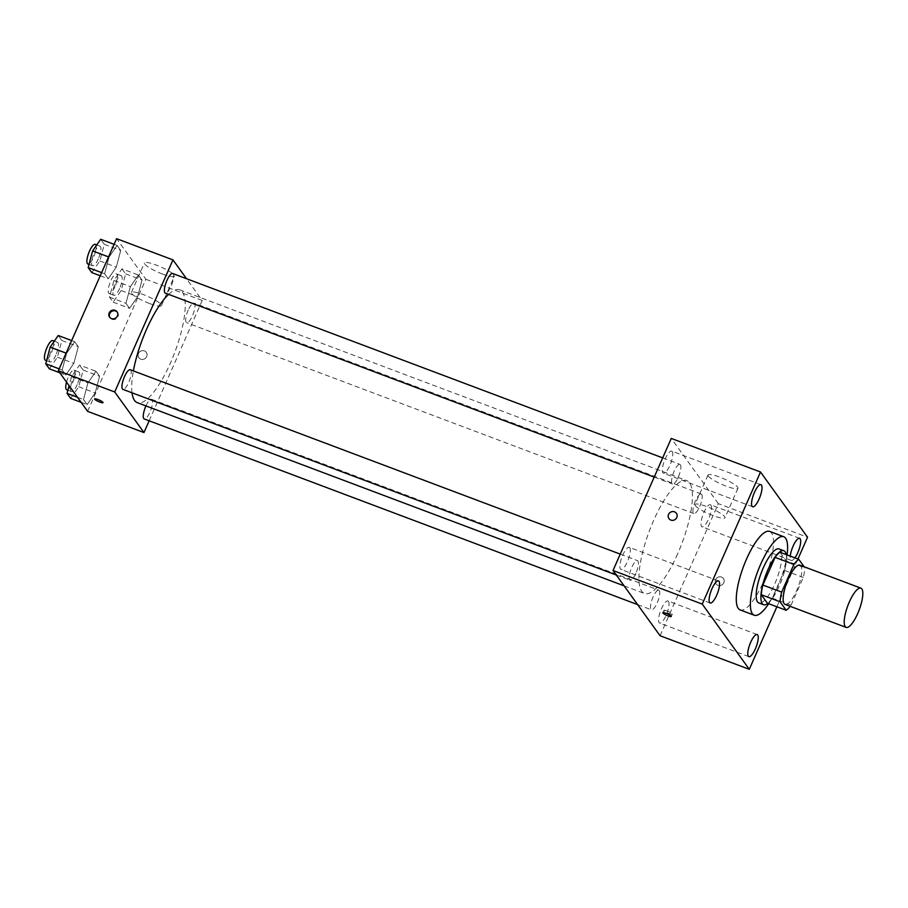 <?xml version="1.0" encoding="UTF-8"?>
<svg xmlns="http://www.w3.org/2000/svg" width="908" height="908" viewBox="0 0 908 908"><rect width="100%" height="100%" fill="white"/><g stroke="black" fill="none" stroke-linecap="round" stroke-linejoin="round"><path stroke-width="0.68" stroke-dasharray="4.54 3.41" d="M799.857 565.173A20.963 6.061 -69.4 0 1 796.645 590.597A20.963 6.061 -69.4 0 1 785.08 604.422M779.983 552.246L786.112 560.758L804.897 567.829L804.159 566.796M786.112 560.758A28.159 8.149 -69.4 0 1 784.489 570.417L772.288 598.1L791.072 605.159A28.159 8.149 -69.4 0 1 790.176 606.34M791.072 605.159L803.274 577.477A28.159 8.149 -69.4 0 0 804.897 567.829M784.489 570.417L803.274 577.477M772.288 598.1A28.159 8.149 -69.4 0 1 767.385 603.207M767.839 603.377A28.829 8.342 110.6 0 0 781.493 580.666A28.829 8.342 110.6 0 0 786.203 554.595M779.143 548.977A28.829 8.342 -69.4 0 1 774.74 583.935A28.829 8.342 -69.4 0 1 758.838 602.946M787.054 554.913A41.938 12.133 -69.4 0 1 777.35 587.555A41.938 12.133 -69.4 0 1 768.701 603.707M769.666 531.418A41.938 12.133 -69.4 0 1 763.265 582.255A41.938 12.133 -69.4 0 1 740.134 609.915M794.897 557.864A11.804 3.416 -69.4 0 1 791.299 560.406A11.804 3.416 -69.4 0 1 790.278 556.127M776.873 606.782L797.939 559.01M672.238 451.526A11.804 3.416 -69.4 0 1 670.342 464.397A11.804 3.416 -69.4 0 1 663.396 473.204A11.804 3.416 -69.4 0 1 664.361 460.946A11.804 3.416 -69.4 0 1 671.716 451.106A11.804 3.416 -69.4 0 1 672.238 451.526M710.907 505.166A11.804 3.416 -69.4 0 1 709.012 518.025A11.804 3.416 -69.4 0 1 702.066 526.833A11.804 3.416 -69.4 0 1 703.03 514.586A11.804 3.416 -69.4 0 1 710.385 504.734A11.804 3.416 -69.4 0 1 710.907 505.166M668.47 601.391A11.804 3.416 -69.4 0 1 666.574 614.262A11.804 3.416 -69.4 0 1 659.628 623.07A11.804 3.416 -69.4 0 1 660.593 610.812A11.804 3.416 -69.4 0 1 667.936 600.971A11.804 3.416 -69.4 0 1 668.47 601.391M629.8 547.762A11.804 3.416 -69.4 0 1 627.893 560.633A11.804 3.416 -69.4 0 1 620.947 569.429A11.804 3.416 -69.4 0 1 621.912 557.183A11.804 3.416 -69.4 0 1 629.267 547.342A11.804 3.416 -69.4 0 1 629.8 547.762M660.059 635.736L718.319 503.656L807.541 537.23M718.319 503.656L671.273 438.428M708.297 476.121A16.378 2.962 -156.2 0 0 724.028 485.303A16.378 2.962 -156.2 0 0 737.966 488.254A16.378 2.962 -156.2 0 0 724.164 478.936A16.378 2.962 -156.2 0 0 707.99 475.032A16.378 2.962 -156.2 0 0 708.297 476.121M695.301 505.597A16.378 2.962 -156.2 0 0 711.021 514.779A16.378 2.962 -156.2 0 0 724.959 517.73A16.378 2.962 -156.2 0 0 711.168 508.412A16.378 2.962 -156.2 0 0 694.983 504.507A16.378 2.962 -156.2 0 0 695.301 505.597M667.198 610.97A4.585 0.829 -156.2 0 0 663.918 610.38A4.585 0.829 -156.2 0 0 667.777 612.991A4.585 0.829 -156.2 0 0 672.306 614.092A4.585 0.829 -156.2 0 0 667.198 610.97M715.606 579.644A4.585 4.313 -35.8 0 0 722.235 584.684A4.585 4.313 -35.8 0 0 719.306 576.83A4.585 4.313 -35.8 0 0 715.992 583.867A4.585 4.313 -35.8 0 0 722.235 584.684A4.585 4.313 -35.8 0 0 719.306 576.83A4.585 4.313 -35.8 0 0 715.606 579.633M676.392 513.27L676.392 513.281A4.585 4.313 144.2 0 1 673.078 520.318A4.585 4.313 144.2 0 1 668.958 518.638L668.958 518.638M680.387 464.748A10.487 3.03 -69.4 0 1 678.321 477.086A10.487 3.03 -69.4 0 1 672.533 483.998A10.487 3.03 -69.4 0 1 673.395 473.113A10.487 3.03 -69.4 0 1 679.922 464.374A10.487 3.03 -69.4 0 1 680.387 464.748M659.265 590.552A10.487 3.03 -69.4 0 1 657.199 602.889A10.487 3.03 -69.4 0 1 651.411 609.801A10.487 3.03 -69.4 0 1 652.273 598.917A10.487 3.03 -69.4 0 1 658.799 590.177A10.487 3.03 -69.4 0 1 659.265 590.552M635.872 573.311A10.487 3.03 -69.4 0 1 630.095 580.223A10.487 3.03 -69.4 0 1 630.947 569.35A10.487 3.03 -69.4 0 1 637.473 560.599A10.487 3.03 -69.4 0 1 635.872 573.311M701.714 494.315A10.487 3.03 -69.4 0 1 700.023 505.745A10.487 3.03 -69.4 0 1 693.86 513.565A10.487 3.03 -69.4 0 1 695.46 500.853A10.487 3.03 -69.4 0 1 701.248 493.941A10.487 3.03 -69.4 0 1 701.714 494.315M677.686 553.755A60.28 17.434 -69.4 0 1 644.442 593.503A60.28 17.434 -69.4 0 1 649.356 530.942A60.28 17.434 -69.4 0 1 686.902 480.661A60.28 17.434 -69.4 0 1 677.686 553.755M168.616 294.374A60.28 17.434 -69.4 0 1 179.693 289.8A60.28 17.434 -69.4 0 1 170.488 362.894A60.28 17.434 -69.4 0 1 137.233 402.641M132.012 392.801A60.28 17.434 -69.4 0 1 133.374 370.907M188.262 309.991A10.487 3.03 110.6 0 0 186.651 322.703A10.487 3.03 110.6 0 0 193.188 313.964A10.487 3.03 110.6 0 0 194.04 303.079A10.487 3.03 110.6 0 0 188.262 309.991M130.275 369.738A10.487 3.03 -69.4 0 1 128.675 382.45A10.487 3.03 -69.4 0 1 122.886 389.362M145.95 405.921A10.487 3.03 -69.4 0 1 151.602 399.316A10.487 3.03 -69.4 0 1 149.99 412.028A10.487 3.03 -69.4 0 1 144.213 418.94M172.713 273.512A10.487 3.03 -69.4 0 1 171.113 286.224A10.487 3.03 -69.4 0 1 165.335 293.136M149.162 420.801L202.223 300.48L186.526 278.711M117.098 245.455L109.051 257.1L104.613 273.762L108.234 278.779L116.292 267.134L120.719 250.472L117.098 245.455L109.051 257.1L104.613 273.762L108.234 278.779L116.292 267.134L120.719 250.472L117.098 245.455L114.113 244.331M95.976 371.259L87.928 382.892L83.502 399.554L87.123 404.582L95.17 392.937L99.596 376.275L95.976 371.259L87.928 382.892L83.502 399.554L87.123 404.582L95.17 392.937L99.596 376.275L95.976 371.259L79.541 365.073L71.494 376.707L69.11 385.684M87.611 411.347L145.87 279.267L116.599 238.679M74.66 341.68L66.602 353.326L62.175 369.987L65.796 375.015L73.843 363.37L78.281 346.708L74.66 341.68L66.602 353.326L62.175 369.987L65.796 375.015L73.843 363.37L78.281 346.708L74.66 341.68L71.664 340.557M138.425 275.022L130.366 286.667L125.94 303.329L129.56 308.345L137.619 296.712L142.045 280.05L138.425 275.022L130.366 286.667L125.94 303.329L129.56 308.345L137.619 296.712L142.045 280.05L138.425 275.022L121.99 268.836L113.931 280.481L109.505 297.143L113.125 302.16L121.173 290.526L125.61 273.864L121.99 268.836M145.87 279.267L202.223 300.48M162.68 274.114A16.378 2.962 -156.2 0 0 174.404 276.191A16.378 2.962 -156.2 0 0 160.614 266.873A16.378 2.962 -156.2 0 0 144.429 262.968A16.378 2.962 -156.2 0 0 162.68 274.114M138.459 353.484A4.585 4.313 -35.8 0 0 145.098 358.524A4.585 4.313 -35.8 0 0 142.17 350.67A4.585 4.313 -35.8 0 0 138.856 357.707A4.585 4.313 -35.8 0 0 145.098 358.524A4.585 4.313 -35.8 0 0 142.17 350.67A4.585 4.313 -35.8 0 0 138.459 353.484M117.268 312.136A4.585 4.313 144.2 0 1 114.238 319.537A4.585 4.313 144.2 0 1 109.868 317.482M149.684 303.578A16.378 2.962 -156.2 0 0 161.408 305.667A16.378 2.962 -156.2 0 0 147.607 296.349A16.378 2.962 -156.2 0 0 131.433 292.444A16.378 2.962 -156.2 0 0 149.684 303.578M94.614 398.918L94.614 398.93A4.585 0.829 23.8 0 1 94.614 398.918A4.585 0.829 23.8 0 1 99.142 400.019A4.585 0.829 23.8 0 1 103.013 402.63L103.013 402.63M119.64 288.404A10.487 3.03 -69.4 0 1 113.863 295.316A10.487 3.03 -69.4 0 1 114.714 284.431A10.487 3.03 -69.4 0 1 121.252 275.692A10.487 3.03 -69.4 0 1 119.64 288.404M113.931 280.481L130.366 286.667M109.505 297.143L125.94 303.329M113.125 302.16L129.56 308.345M121.173 290.526L137.619 296.712M125.61 273.864L142.045 280.05M114.953 286.633A10.487 3.03 -69.4 0 1 109.164 293.545A10.487 3.03 -69.4 0 1 110.027 282.66A10.487 3.03 -69.4 0 1 116.553 273.921A10.487 3.03 -69.4 0 1 114.953 286.633M91.799 272.593L99.857 260.948L104.284 244.286L100.663 239.269M98.325 258.825A10.487 3.03 -69.4 0 1 92.537 265.738A10.487 3.03 -69.4 0 1 93.399 254.864A10.487 3.03 -69.4 0 1 99.925 246.113A10.487 3.03 -69.4 0 1 98.325 258.825M101.628 272.638L104.613 273.762M100.243 275.771L108.234 278.779M99.857 260.948L116.292 267.134M104.284 244.286L120.719 250.472M95.227 244.354A10.487 3.03 -69.4 0 1 93.626 257.066A10.487 3.03 -69.4 0 1 87.849 263.978M70.676 398.396L78.735 386.751L83.161 370.089L79.541 365.073M77.203 384.629A10.487 3.03 -69.4 0 1 71.414 391.541A10.487 3.03 -69.4 0 1 72.277 380.668A10.487 3.03 -69.4 0 1 78.803 371.917A10.487 3.03 -69.4 0 1 77.203 384.629M71.494 376.707L87.928 382.892M77.475 397.295L83.502 399.554M81.096 402.312L87.123 404.582M78.735 386.751L95.17 392.937M83.161 370.089L99.596 376.275M66.534 382.12A10.487 3.03 -69.4 0 1 74.104 370.158A10.487 3.03 -69.4 0 1 72.504 382.87A10.487 3.03 -69.4 0 1 66.727 389.782M49.361 368.83L57.408 357.185L61.846 340.523L58.214 335.506M55.876 355.062A10.487 3.03 -69.4 0 1 50.099 361.974A10.487 3.03 -69.4 0 1 50.95 351.101A10.487 3.03 -69.4 0 1 57.476 342.35A10.487 3.03 -69.4 0 1 55.876 355.062M59.19 368.864L62.175 369.987M59.78 372.745L65.796 375.015M57.408 357.185L73.843 363.37M61.846 340.523L78.281 346.708M52.789 340.579A10.487 3.03 -69.4 0 1 51.177 353.291A10.487 3.03 -69.4 0 1 45.4 360.204M760.938 484.679L671.716 451.106M752.63 506.778L663.396 473.204M799.619 538.308L710.385 504.734M791.299 560.406L702.066 526.833M757.17 634.544L667.936 600.971M748.862 656.643L659.628 623.07M718.5 580.916L629.267 547.342M710.181 603.014L620.947 569.429M707.99 475.032L694.983 504.507M737.966 488.254L724.959 517.73M663.918 610.38L662.874 612.764M672.306 614.092L671.262 616.464M624.08 585.842L644.442 593.503M179.693 289.8L686.902 480.661M701.248 493.941L194.04 303.079M693.86 513.565L186.651 322.703M616.282 575.025L630.095 580.223M620.255 554.118L637.473 560.599M637.598 604.603L651.411 609.801M151.602 399.316L658.799 590.177M654.225 477.109L672.533 483.998M662.692 457.893L679.922 464.374M117.552 312.488L117.03 311.762M110.106 317.857L109.584 317.13M161.408 305.667L174.404 276.191M131.433 292.444L144.429 262.968M109.164 293.545L113.863 295.316M116.553 273.921L121.252 275.692M89.018 264.421L92.537 265.738M96.747 244.922L99.925 246.113M67.896 390.224L71.414 391.541M74.104 370.158L78.803 371.917M46.58 360.646L50.099 361.974M54.31 341.158L57.476 342.35"/><path stroke-width="1.36" d="M857.697 613.57A20.963 6.061 -69.4 0 1 846.131 627.394A20.963 6.061 -69.4 0 1 847.845 605.636A20.963 6.061 -69.4 0 1 860.909 588.146A20.963 6.061 -69.4 0 1 857.697 613.57M846.131 627.394L785.08 604.422A20.963 6.061 -69.4 0 1 786.793 582.664A20.963 6.061 -69.4 0 1 799.857 565.173L860.909 588.146M804.159 566.796L798.768 559.317A28.159 8.149 -69.4 0 0 793.864 564.436L781.663 592.118A28.159 8.149 -69.4 0 0 780.04 601.777L786.169 610.278A28.159 8.149 -69.4 0 0 790.176 606.34M780.04 601.777L761.256 594.706L767.385 603.207L786.169 610.278M761.256 594.706A28.159 8.149 -69.4 0 1 762.879 585.047L781.663 592.118M798.768 559.317L779.983 552.246A28.159 8.149 -69.4 0 0 775.08 557.364L762.879 585.047M786.203 554.595A28.829 8.342 110.6 0 0 783.842 550.747A28.829 8.342 110.6 0 0 766.874 572.256A28.829 8.342 110.6 0 0 762.243 603.672A28.829 8.342 110.6 0 0 763.526 604.717A28.829 8.342 110.6 0 0 767.839 603.377M763.526 604.717L758.838 602.946A28.829 8.342 -69.4 0 1 757.544 601.913A28.829 8.342 -69.4 0 1 762.175 570.485A28.829 8.342 -69.4 0 1 779.143 548.977L783.842 550.747M775.08 557.364L793.864 564.436M768.701 603.707A41.938 12.133 -69.4 0 1 754.219 615.215A41.938 12.133 -69.4 0 1 757.635 571.688A41.938 12.133 -69.4 0 1 783.752 536.719A41.938 12.133 -69.4 0 1 787.054 554.913M754.219 615.215L740.134 609.915A41.938 12.133 -69.4 0 1 743.55 566.388A41.938 12.133 -69.4 0 1 769.666 531.418L783.752 536.719M761.471 485.11A11.804 3.416 -69.4 0 1 759.565 497.97A11.804 3.416 -69.4 0 1 752.63 506.778A11.804 3.416 -69.4 0 1 753.583 494.531A11.804 3.416 -69.4 0 1 760.938 484.679A11.804 3.416 -69.4 0 1 761.471 485.11M790.278 556.127A11.804 3.416 -69.4 0 1 794.16 543.915A11.804 3.416 -69.4 0 1 799.619 538.308A11.804 3.416 -69.4 0 1 800.141 538.739A11.804 3.416 -69.4 0 1 799.766 547.149A11.804 3.416 -69.4 0 1 794.897 557.864M757.703 634.976A11.804 3.416 -69.4 0 1 755.796 647.835A11.804 3.416 -69.4 0 1 748.862 656.643A11.804 3.416 -69.4 0 1 749.815 644.396A11.804 3.416 -69.4 0 1 757.17 634.544A11.804 3.416 -69.4 0 1 757.703 634.976M719.023 581.336A11.804 3.416 -69.4 0 1 717.127 594.207A11.804 3.416 -69.4 0 1 710.181 603.014A11.804 3.416 -69.4 0 1 711.146 590.756A11.804 3.416 -69.4 0 1 718.5 580.916A11.804 3.416 -69.4 0 1 719.023 581.336M797.939 559.01L807.541 537.23L760.507 472.001L702.247 604.092L749.293 669.321L776.873 606.782M702.247 604.092L613.025 570.508L671.273 438.428L760.507 472.001M613.025 570.508L660.059 635.736L749.293 669.321M666.154 613.343A4.585 0.829 -156.2 0 0 662.874 612.764A4.585 0.829 -156.2 0 0 666.733 615.374A4.585 0.829 -156.2 0 0 671.262 616.464A4.585 0.829 -156.2 0 0 666.154 613.343M676.789 517.503A4.585 4.313 144.2 0 1 668.958 518.638A4.585 4.313 144.2 0 1 670.149 512.464A4.585 4.313 144.2 0 1 676.789 517.503M668.958 518.638A4.585 4.313 144.2 0 1 670.149 512.464A4.585 4.313 144.2 0 1 676.392 513.281M624.08 585.842L137.233 402.641A60.28 17.434 -69.4 0 1 132.012 392.801M133.374 370.907A60.28 17.434 -69.4 0 1 168.616 294.374M616.282 575.025L122.886 389.362A10.487 3.03 -69.4 0 1 123.749 378.488A10.487 3.03 -69.4 0 1 130.275 369.738L620.255 554.118M637.598 604.603L144.213 418.94A10.487 3.03 -69.4 0 1 145.95 405.921M654.225 477.109L165.335 293.136A10.487 3.03 -69.4 0 1 166.187 282.252A10.487 3.03 -69.4 0 1 172.713 273.512L662.692 457.893M186.526 278.711L172.963 259.892L114.703 391.972L143.975 432.56L149.162 420.801M172.963 259.892L116.599 238.679L58.35 370.77L114.703 391.972M58.35 370.77L87.611 411.347L143.975 432.56M99.721 402.051A4.585 0.829 23.8 0 1 94.614 398.93A4.585 0.829 23.8 0 1 99.142 400.019A4.585 0.829 23.8 0 1 103.013 402.63A4.585 0.829 23.8 0 1 99.721 402.051M117.416 315.995A4.585 4.313 144.2 0 1 109.584 317.13A4.585 4.313 144.2 0 1 110.787 310.945A4.585 4.313 144.2 0 1 117.416 315.995M109.868 317.482A4.585 4.313 144.2 0 1 117.268 312.136M103.013 402.63A4.585 0.829 23.8 0 1 99.732 402.04A4.585 0.829 23.8 0 1 94.614 398.93M114.113 244.331L100.663 239.269L92.616 250.914L88.178 267.576L91.799 272.593L100.243 275.771M92.616 250.914L108.563 256.907M88.178 267.576L101.628 272.638M89.018 264.421L87.849 263.978A10.487 3.03 -69.4 0 1 88.7 253.094A10.487 3.03 -69.4 0 1 95.227 244.354L96.747 244.922M69.11 385.684L67.056 393.38L70.676 398.396L81.096 402.312M67.056 393.38L77.475 397.295M67.896 390.224L66.727 389.782A10.487 3.03 -69.4 0 1 66.534 382.12M71.664 340.557L58.214 335.506L50.167 347.14L45.74 363.802L49.361 368.83L59.78 372.745M50.167 347.14L66.125 353.144M45.74 363.802L59.19 368.864M46.58 360.646L45.4 360.204A10.487 3.03 -69.4 0 1 46.251 349.33A10.487 3.03 -69.4 0 1 52.789 340.579L54.31 341.158"/></g></svg>
